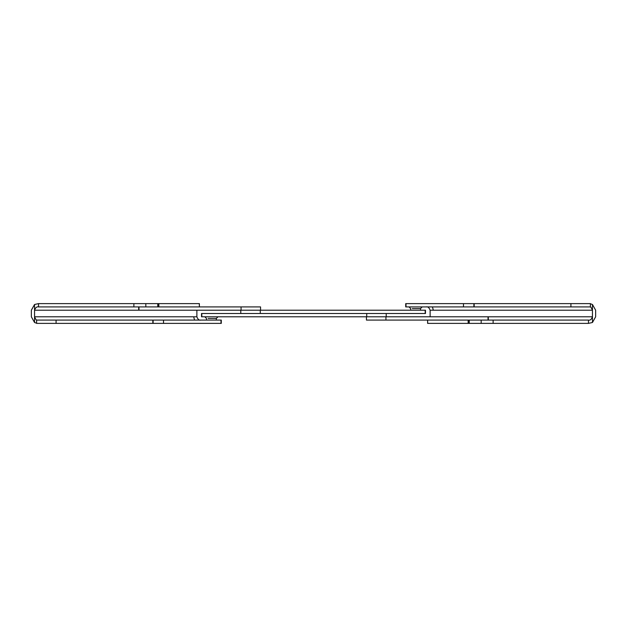 <?xml version="1.0" encoding="UTF-8"?>
<svg xmlns="http://www.w3.org/2000/svg" width="627" height="627" viewBox="0 0 627 627"><rect width="100%" height="100%" fill="white"/><g stroke="black" fill="none" stroke-linecap="round" stroke-linejoin="round"><path stroke-width="0.94" d="M36.883 320.091L221.284 320.091L221.284 323.383L152.831 323.383L152.831 320.091M36.883 323.383L152.831 323.383M37.056 323.383L34.548 322.497L31.35 316.792L31.35 310.208L34.548 304.503L38.529 303.617L157.777 303.617L157.777 306.909M158.568 306.909L158.568 303.617L199.386 303.617L199.386 306.909L199.292 303.617M158.568 303.617L157.777 303.617M145.825 303.617L145.825 306.909L133.872 306.909L133.872 303.617M38.529 303.617L38.529 306.909C36.844 306.485 35.52 307.583 34.548 310.208L34.548 304.503M38.529 306.909L133.872 306.909M200.867 320.091C199.174 320.515 197.85 319.417 196.878 316.792L34.548 316.792L34.548 310.208L425.474 310.208L425.474 313.5L386.208 313.5L386.208 316.792M196.878 316.792L196.878 310.208M34.548 322.497L34.548 316.792C35.715 319.417 36.515 320.515 36.962 320.091M194.542 320.091L193.68 316.792M590.117 306.909L405.716 306.909L405.716 303.617L474.169 303.617L474.169 306.909M590.117 303.617L474.169 303.617M590.038 303.617L592.452 304.503L595.65 310.208L595.65 316.792L592.452 322.497L588.471 323.383L469.223 323.383L469.223 320.091M468.432 320.091L468.432 323.383L427.614 323.383L427.614 320.091L427.708 323.383M468.432 323.383L469.223 323.383M481.175 323.383L481.175 320.091L493.128 320.091L493.128 323.383M588.471 323.383L588.471 320.091C590.156 320.515 591.48 319.417 592.452 316.792L592.452 322.497M588.471 320.091L493.128 320.091M426.133 306.909C427.826 306.485 429.15 307.583 430.122 310.208L592.452 310.208L592.452 316.792L201.526 316.792L201.526 313.5L240.792 313.5L240.792 310.208M430.122 310.208L430.122 316.792M592.452 304.503L592.452 310.208C591.285 307.583 590.485 306.485 590.038 306.909M432.458 306.909L433.32 310.208M385.926 313.5L260.268 313.5L366.732 313.5L366.732 316.792L385.926 316.792L385.926 320.091L366.732 320.091M488.018 316.792L488.018 320.091L385.926 320.091M138.982 310.208L138.982 306.909L260.268 306.909M241.074 306.909L241.074 310.208L260.268 310.208L260.268 313.5L241.074 313.5M412.292 308.562L420.537 308.562L422.183 306.909M208.101 318.438L216.346 318.438L217.992 316.792M56.077 320.091L56.077 323.383M221.002 320.091L221.002 323.383M163.514 320.091L163.514 323.383M570.923 306.909L570.923 303.617M405.998 306.909L405.998 303.617M463.486 306.909L463.486 303.617M201.808 316.792L201.808 313.5M425.192 310.208L425.192 313.5M36.601 320.091L36.601 323.383M158.85 306.909L158.85 303.617M153.113 320.091L153.113 323.383M590.399 306.909L590.399 303.617M468.15 320.091L468.15 323.383M473.887 306.909L473.887 303.617M488.308 320.091L488.308 316.792M366.45 316.792L366.45 320.091M138.692 306.909L138.692 310.208M260.55 310.208L260.55 306.909M410.654 310.208L410.654 308.562L409.008 306.909M420.537 310.208L420.537 308.562M206.463 320.091L206.463 318.438L204.817 316.792M216.346 320.091L216.346 318.438"/></g></svg>
